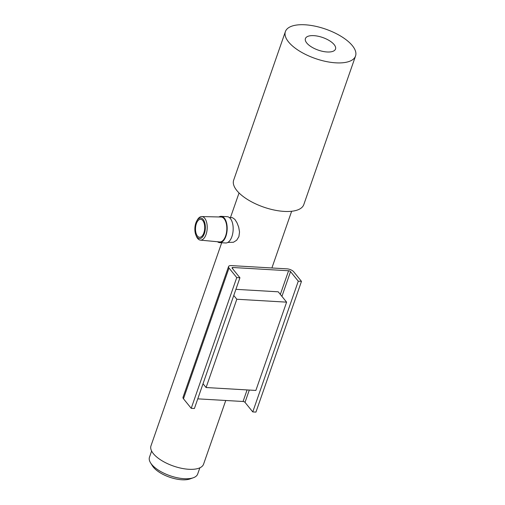 <?xml version="1.0" encoding="UTF-8"?>
<svg xmlns="http://www.w3.org/2000/svg" width="505" height="505" viewBox="0 0 505 505"><rect width="100%" height="100%" fill="white"/><g stroke="black" fill="none" stroke-linecap="round" stroke-linejoin="round"><path stroke-width="0.76" d="M221.701 242.747L150.97 445.858A27.851 11.684 19.2 0 0 153.337 453.616A27.851 11.684 19.2 0 0 181.308 468.249A27.851 11.684 19.2 0 0 203.572 464.177L225.754 400.484M228.55 266.564L183.025 397.296A5.246 2.203 19.2 0 0 183.466 398.761L191.218 408.318L236.744 277.586L228.999 268.022A5.246 2.203 -160.8 0 1 228.55 266.564A5.246 2.203 -160.8 0 1 231.328 265.598L258.175 267.17A27.851 11.684 19.2 0 0 260.195 267.29L287.042 268.856A5.246 2.203 19.2 0 1 293.733 271.81L301.479 281.367L255.953 412.105L252.759 411.916L298.285 281.184L301.479 281.367M229.314 217.504L232.477 217.687L234.894 219.41L236.965 222.724L238.701 227.136L239.528 232.016L238.89 236.649L236.656 240.254L233.43 242.267L227.862 242.413M150.566 462.858L152.428 465.844A22.435 9.412 19.2 0 0 153.369 467.157A22.435 9.412 19.2 0 0 190.013 478.929L193.327 477.749A25.528 10.706 -160.8 0 1 192.424 478.033A25.528 10.706 -160.8 0 1 151.639 464.348A25.528 10.706 -160.8 0 1 150.566 462.858A25.528 10.706 -160.8 0 1 149.467 457.233L151.626 451.028M199.847 467.819L197.682 474.025A25.528 10.706 -160.8 0 1 193.327 477.749M334.159 44.617A15.933 6.685 19.2 0 0 318.005 36.215A15.933 6.685 19.2 0 0 305.373 38.702A15.933 6.685 19.2 0 0 306.775 43.013A15.933 6.685 19.2 0 0 322.626 51.352A15.933 6.685 19.2 0 0 335.465 49.181A15.933 6.685 19.2 0 0 334.159 44.617M203.023 383.756L206.084 387.531L236.826 299.244L233.771 295.469M235.904 289.333L278.223 291.808L286.613 302.154L236.826 299.244M206.084 387.531L255.865 390.441L286.613 302.154M197.771 398.849L243.056 401.494A1.534 0.644 -160.8 0 1 245.013 402.359L252.759 411.916M191.218 408.318L194.406 408.507L239.932 277.769L236.744 277.586M280.344 294.421L288.582 270.762L232.868 267.505A1.534 0.644 19.2 0 0 232.054 267.783A1.534 0.644 19.2 0 0 232.186 268.212L239.932 277.769M288.582 270.762A1.534 0.644 -160.8 0 1 290.539 271.621L298.285 281.184M217.485 241.743A13.168 6.704 -86.7 0 0 219.675 242.627L225.678 242.981A13.168 6.704 -86.7 0 0 232.729 233.518A13.168 6.704 -86.7 0 0 230.375 218.545A13.168 6.704 -86.7 0 0 227.212 216.683L221.215 216.336A13.168 6.704 -86.7 0 0 218.93 216.961M219.675 242.627A13.168 6.704 -86.7 0 0 226.726 233.171A13.168 6.704 -86.7 0 0 224.378 218.192A13.168 6.704 -86.7 0 0 221.215 216.336M195.896 235.09L196.338 236.17A11.804 6.009 -86.7 0 0 200.384 240.134L219.606 241.939A12.486 6.357 -86.7 0 0 226.385 233.089A12.486 6.357 -86.7 0 0 224.176 218.779A12.486 6.357 -86.7 0 0 221.064 217.011L201.76 216.569A11.804 6.009 -86.7 0 0 197.285 220.028L196.716 221.051A10.27 5.227 -86.7 0 0 195.896 235.09A10.27 5.227 -86.7 0 0 203.856 234.844A10.27 5.227 -86.7 0 0 203.174 219.492A10.27 5.227 -86.7 0 0 196.716 221.051M200.384 240.134A11.804 6.009 -86.7 0 0 206.791 231.763A11.804 6.009 -86.7 0 0 204.702 218.236A11.804 6.009 -86.7 0 0 201.76 216.569M202.802 220.565A9.014 4.589 -86.7 0 0 200.636 219.296A9.014 4.589 -86.7 0 0 195.53 228.026A9.014 4.589 -86.7 0 0 199.582 237.287A9.014 4.589 -86.7 0 0 204.411 230.817A9.014 4.589 -86.7 0 0 202.802 220.565M355.533 56.03L303.802 204.588A37.136 15.579 -160.8 0 1 263.61 207.088A37.136 15.579 -160.8 0 1 233.663 180.165L285.394 31.6A37.136 15.579 -160.8 0 1 315.082 26.172A37.136 15.579 -160.8 0 1 352.376 45.677A37.136 15.579 -160.8 0 1 355.533 56.03A37.136 15.579 -160.8 0 1 315.341 58.523A37.136 15.579 -160.8 0 1 285.394 31.6M232.489 268.584L232.868 267.505M243.056 401.494L247.084 389.929M245.013 402.359L249.3 390.062M281.923 296.372L290.539 271.621M183.466 398.761L228.999 268.022M271.898 267.972L291.644 211.267M230.469 217.567L239.042 192.948"/></g></svg>
